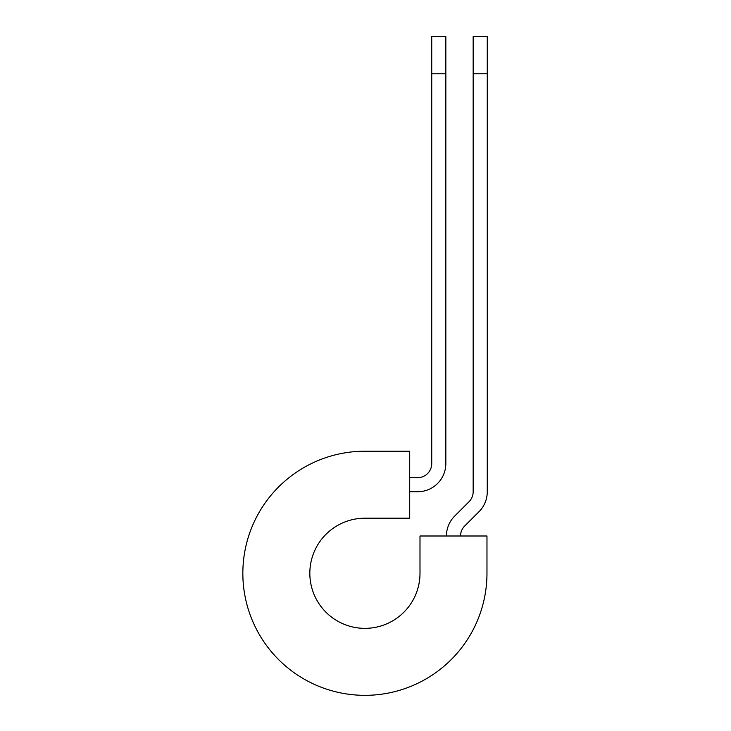 <?xml version="1.0" encoding="UTF-8"?>
<svg xmlns="http://www.w3.org/2000/svg" width="731" height="731" viewBox="0 0 731 731"><rect width="100%" height="100%" fill="white"/><g stroke="black" fill="none" stroke-linecap="round" stroke-linejoin="round"><path stroke-width="1.1" d="M431.738 73.758L431.738 36.55L445.837 36.55L445.837 73.758L431.738 73.758L431.738 463.555A14.099 14.099 0 0 1 417.639 477.654L409.707 477.654M445.837 73.758L445.837 463.555A28.198 28.198 0 0 1 417.639 491.753L409.707 491.753M460.539 535.997A14.099 14.099 0 0 1 464.669 526.028L478.997 511.7A28.198 28.198 0 0 0 487.257 491.753L487.257 36.55L473.158 36.55L473.158 491.753A14.099 14.099 0 0 1 469.028 501.722L454.7 516.059A28.198 28.198 0 0 0 446.44 535.997M487.257 73.758L473.158 73.758M364.915 451.21L409.707 451.21L409.707 518.197L364.915 518.197A55.081 55.081 0 0 0 309.834 573.278A55.081 55.081 0 0 0 364.915 628.358A55.081 55.081 0 0 0 419.996 573.278L419.996 535.997L486.974 535.997L486.974 573.278A122.068 122.068 0 0 1 364.915 695.336A122.068 122.068 0 0 1 242.847 573.278A122.068 122.068 0 0 1 364.915 451.21"/></g></svg>
